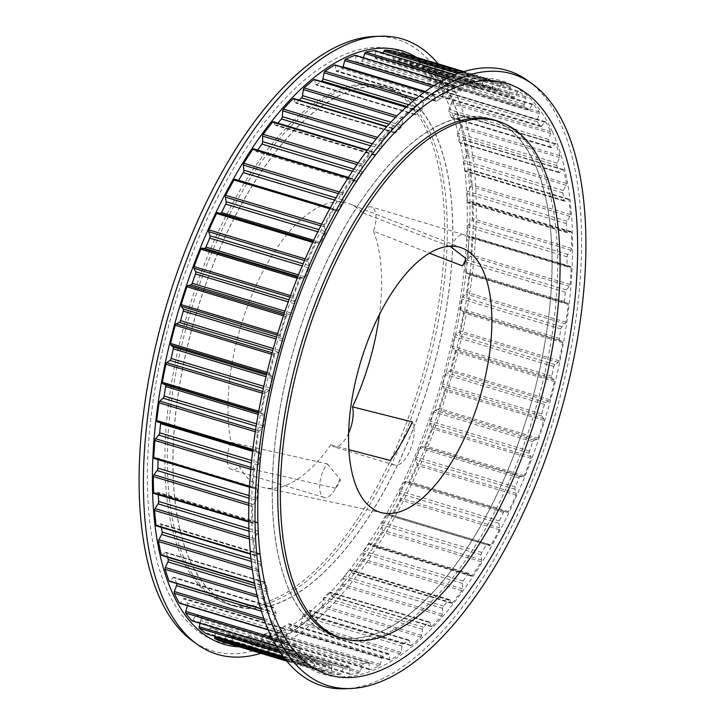 <?xml version="1.0" encoding="UTF-8"?>
<svg xmlns="http://www.w3.org/2000/svg" width="725" height="725" viewBox="0 0 725 725"><rect width="100%" height="100%" fill="white"/><g stroke="black" fill="none" stroke-linecap="round" stroke-linejoin="round"><path stroke-width="0.54" stroke-dasharray="3.62 2.72" d="M190.557 561.984A270.208 121.555 106.7 0 0 235.027 606.317A270.208 121.555 106.7 0 0 407.785 442.214A270.208 121.555 106.7 0 0 435.154 133.146A270.208 121.555 106.7 0 0 390.684 88.812A270.208 121.555 106.7 0 0 217.926 252.925A270.208 121.555 106.7 0 0 190.557 561.984M429.617 131.488A270.208 121.555 -73.3 0 1 402.248 440.546A270.208 121.555 -73.3 0 1 229.481 604.65A270.208 121.555 -73.3 0 1 185.011 560.316A270.208 121.555 -73.3 0 1 212.38 251.258A270.208 121.555 -73.3 0 1 385.147 87.145A270.208 121.555 -73.3 0 1 429.617 131.488M374.254 36.486A319.39 143.677 -73.3 0 1 449.11 91.622A319.39 143.677 -73.3 0 1 407.024 478.817A319.39 143.677 -73.3 0 1 192.451 640.9M447.08 100.857A308.796 138.91 -73.3 0 1 385.238 516.191A308.796 138.91 -73.3 0 1 167.547 590.938A308.796 138.91 -73.3 0 1 229.39 175.604A308.796 138.91 -73.3 0 1 447.08 100.857M438.217 63.882A321.284 144.529 -73.3 0 1 455.264 91.713A321.284 144.529 -73.3 0 1 439.278 416.041A321.284 144.529 -73.3 0 1 260.909 653.334M416.612 57.384A309.765 139.345 -73.3 0 1 453.062 101.763A309.765 139.345 -73.3 0 1 428.203 440.075A309.765 139.345 -73.3 0 1 239.313 646.836M337.107 636.949A270.208 121.555 -73.3 0 1 334.316 636.188A270.208 121.555 -73.3 0 1 289.846 591.854A270.208 121.555 -73.3 0 1 317.215 282.786A270.208 121.555 -73.3 0 1 489.973 118.683A270.208 121.555 -73.3 0 1 492.728 119.589M494.278 120.169A270.208 121.555 -73.3 0 1 534.443 163.016A270.208 121.555 -73.3 0 1 508.986 467.507A270.208 121.555 -73.3 0 1 338.72 637.311M500.449 122.09A270.208 121.555 -73.3 0 1 539.989 164.684A270.208 121.555 -73.3 0 1 514.813 468.495A270.208 121.555 -73.3 0 1 344.928 639.115M527.909 80.747A321.284 144.529 -73.3 0 1 560.579 123.386A321.284 144.529 -73.3 0 1 537.153 468.196A321.284 144.529 -73.3 0 1 345.037 688.75M552.35 131.624A309.765 139.345 -73.3 0 1 490.308 548.263A309.765 139.345 -73.3 0 1 271.938 623.237A309.765 139.345 -73.3 0 1 333.98 206.607A309.765 139.345 -73.3 0 1 552.35 131.624M450.986 246.935A19.983 8.99 -73.3 0 1 463.801 234.692A19.983 8.99 -73.3 0 1 467.09 237.972A19.983 8.99 -73.3 0 1 468.404 245.567A19.983 8.99 -73.3 0 1 465.957 258.535M449.292 246.273L362.201 212.57A19.983 8.99 -73.3 0 1 371.436 206.915A19.983 8.99 -73.3 0 1 374.725 210.196A19.983 8.99 -73.3 0 1 373.457 231.148L429.463 253.206M327.256 463.864L340.097 479.107L340.243 481.445L334.053 490.961A19.983 8.99 -73.3 0 1 324.22 497.486A19.983 8.99 -73.3 0 1 320.939 494.214A19.983 8.99 -73.3 0 1 327.256 463.864L231.157 442.322A148.281 66.7 -73.3 0 1 260.284 276.633A148.281 66.7 -73.3 0 1 349.822 203.952A148.281 66.7 -73.3 0 1 362.201 212.57M182.555 559.401A270.017 121.465 106.7 0 0 226.998 603.707A270.017 121.465 106.7 0 0 399.638 439.712A270.017 121.465 106.7 0 0 426.989 130.872A270.017 121.465 106.7 0 0 382.546 86.565A270.017 121.465 106.7 0 0 209.906 250.56A270.017 121.465 106.7 0 0 182.555 559.401M435.072 133.3A270.017 121.465 -73.3 0 1 407.722 442.141A270.017 121.465 -73.3 0 1 235.081 606.136A270.017 121.465 -73.3 0 1 190.639 561.83A270.017 121.465 -73.3 0 1 217.989 252.989A270.017 121.465 -73.3 0 1 390.63 88.994A270.017 121.465 -73.3 0 1 435.072 133.3M340.097 479.107L335.621 488.278A19.983 8.99 -73.3 0 1 334.053 490.961M412.289 421.941A24.297 10.929 -73.3 0 1 412.57 422.512A24.297 10.929 -73.3 0 1 410.105 450.298A24.297 10.929 -73.3 0 1 394.572 465.06A24.297 10.929 -73.3 0 1 390.567 461.073A24.297 10.929 -73.3 0 1 390.313 460.475M348.607 433.188A24.297 10.929 -73.3 0 1 333.609 446.727A24.297 10.929 -73.3 0 1 330.881 444.815L348.852 449.654M534.361 163.17A270.017 121.465 -73.3 0 1 507.011 472.011A270.017 121.465 -73.3 0 1 334.37 636.006A270.017 121.465 -73.3 0 1 289.928 591.7A270.017 121.465 -73.3 0 1 317.278 282.859A270.017 121.465 -73.3 0 1 489.919 118.864A270.017 121.465 -73.3 0 1 534.361 163.17M402.873 53.251A307.79 138.457 -73.3 0 1 410.74 56.423A1.622 0.725 -73.3 0 1 410.957 56.668A1.622 0.725 -73.3 0 1 411.021 57.782L409.897 63.882A2.157 0.97 106.7 0 0 410.232 65.685L414.183 67.978A2.157 0.97 106.7 0 0 414.283 68.014A2.157 0.97 106.7 0 0 415.47 67.108L418.307 62.006A1.622 0.725 -73.3 0 1 419.195 61.326A1.622 0.725 -73.3 0 1 419.295 61.371A307.79 138.457 -73.3 0 1 426.345 66.845A1.622 0.725 -73.3 0 1 426.481 67.044A1.622 0.725 -73.3 0 1 426.49 68.358L424.977 74.494A2.157 0.97 106.7 0 0 425.149 76.488L428.638 79.977A2.157 0.97 106.7 0 0 428.837 80.094A2.157 0.97 106.7 0 0 429.889 79.406L432.925 74.793A1.622 0.725 -73.3 0 1 433.713 74.276A1.622 0.725 -73.3 0 1 433.885 74.394A307.79 138.457 -73.3 0 1 440.002 82.079A1.622 0.725 -73.3 0 1 440.066 82.188A1.622 0.725 -73.3 0 1 440.021 83.719L438.136 89.782A2.157 0.97 106.7 0 0 438.145 91.93L441.108 96.552A2.157 0.97 106.7 0 0 441.398 96.787A2.157 0.97 106.7 0 0 442.313 96.289L445.485 92.256A1.622 0.725 -73.3 0 1 446.174 91.876A1.622 0.725 -73.3 0 1 446.41 92.084A307.79 138.457 -73.3 0 1 451.485 101.853A1.622 0.725 -73.3 0 1 451.485 101.863A1.622 0.725 -73.3 0 1 451.376 103.584L449.156 109.475A2.157 0.97 106.7 0 0 448.993 111.741L451.376 117.423A2.157 0.97 106.7 0 0 451.748 117.812A2.157 0.97 106.7 0 0 452.518 117.477L455.78 114.079A1.622 0.725 -73.3 0 1 456.36 113.825A1.622 0.725 -73.3 0 1 456.623 114.088A1.622 0.725 -73.3 0 1 456.65 114.151A307.79 138.457 -73.3 0 1 460.593 125.833A1.622 0.725 -73.3 0 1 460.357 127.627L457.837 133.246A2.157 0.97 106.7 0 0 457.511 135.593L459.288 142.236A2.157 0.97 106.7 0 0 459.713 142.798A2.157 0.97 106.7 0 0 460.339 142.598L463.628 139.889A1.622 0.725 -73.3 0 1 464.1 139.744A1.622 0.725 -73.3 0 1 464.362 140.016A1.622 0.725 -73.3 0 1 464.426 140.206A307.79 138.457 -73.3 0 1 467.172 153.6A1.622 0.725 -73.3 0 1 466.818 155.44L464.045 160.678A2.157 0.97 106.7 0 0 463.556 163.071L464.68 170.556A2.157 0.97 106.7 0 0 465.151 171.327A2.157 0.97 106.7 0 0 465.631 171.236L468.894 169.26A1.622 0.725 -73.3 0 1 469.256 169.197A1.622 0.725 -73.3 0 1 469.519 169.46A1.622 0.725 -73.3 0 1 469.61 169.813A307.79 138.457 -73.3 0 1 471.114 184.694A1.622 0.725 -73.3 0 1 470.643 186.533L467.661 191.309A2.157 0.97 106.7 0 0 467.027 193.702L467.48 201.913A2.157 0.97 106.7 0 0 467.978 202.9A2.157 0.97 106.7 0 0 468.314 202.882L471.495 201.686A1.622 0.725 -73.3 0 1 471.739 201.668A1.622 0.725 -73.3 0 1 472.011 201.94A1.622 0.725 -73.3 0 1 472.111 202.456A307.79 138.457 -73.3 0 1 472.347 218.569A1.622 0.725 -73.3 0 1 471.767 220.382L468.631 224.623A2.157 0.97 106.7 0 0 467.852 226.97L467.643 235.761A2.157 0.97 106.7 0 0 468.132 236.984A2.157 0.97 106.7 0 0 468.332 237.002L471.377 236.604A1.622 0.725 -73.3 0 1 471.522 236.613A1.622 0.725 -73.3 0 1 471.785 236.885A1.622 0.725 -73.3 0 1 471.893 237.592A307.79 138.457 -73.3 0 1 470.851 254.656A1.622 0.725 -73.3 0 1 470.172 256.405L466.936 260.03A2.157 0.97 106.7 0 0 466.03 262.296L465.142 271.513A2.157 0.97 106.7 0 0 465.622 272.999A2.157 0.97 106.7 0 0 465.695 273.017L468.54 273.425A1.622 0.725 -73.3 0 1 468.595 273.434A1.622 0.725 -73.3 0 1 468.858 273.697A1.622 0.725 -73.3 0 1 468.948 274.603A307.79 138.457 -73.3 0 1 466.655 292.329A1.622 0.725 -73.3 0 1 465.885 293.997L462.595 296.942A2.157 0.97 106.7 0 0 461.58 299.081L460.049 308.578A2.157 0.97 106.7 0 0 460.438 310.309L463.048 311.505A1.622 0.725 -73.3 0 1 463.275 311.759A1.622 0.725 -73.3 0 1 463.329 312.856A307.79 138.457 -73.3 0 1 459.831 330.944A1.622 0.725 -73.3 0 1 458.979 332.494L455.708 334.714A2.157 0.97 106.7 0 0 454.593 336.699L452.427 346.305A2.157 0.97 106.7 0 0 452.654 348.236L454.992 350.211A1.622 0.725 -73.3 0 1 455.128 350.411A1.622 0.725 -73.3 0 1 455.146 351.716A307.79 138.457 -73.3 0 1 450.479 369.85A1.622 0.725 -73.3 0 1 449.582 371.254L446.364 372.704A2.157 0.97 106.7 0 0 445.177 374.508L442.422 384.051A2.157 0.97 106.7 0 0 442.486 386.153L444.488 388.872A1.622 0.725 -73.3 0 1 444.561 388.99A1.622 0.725 -73.3 0 1 444.525 390.494A307.79 138.457 -73.3 0 1 438.779 408.374A1.622 0.725 -73.3 0 1 437.837 409.607L434.737 410.268A2.157 0.97 106.7 0 0 433.505 411.854L430.197 421.171A2.157 0.97 106.7 0 0 430.088 423.409L431.747 426.817A1.622 0.725 -73.3 0 1 431.756 426.835A1.622 0.725 -73.3 0 1 431.647 428.548A307.79 138.457 -73.3 0 1 424.932 445.857A1.622 0.725 -73.3 0 1 423.953 446.908L421.035 446.763A2.157 0.97 106.7 0 0 419.757 448.095L415.969 457.04A2.157 0.97 106.7 0 0 415.697 459.36L416.966 463.411A1.622 0.725 -73.3 0 1 416.73 465.205A307.79 138.457 -73.3 0 1 409.154 481.654A1.622 0.725 -73.3 0 1 408.184 482.506L405.474 481.563A2.157 0.97 106.7 0 0 405.456 481.554A2.157 0.97 106.7 0 0 404.188 482.614L399.973 491.033A2.157 0.97 106.7 0 0 399.538 493.408L400.399 498.03A1.622 0.725 -73.3 0 1 400.046 499.86A307.79 138.457 -73.3 0 1 391.736 515.158A1.622 0.725 -73.3 0 1 390.857 515.828A1.622 0.725 -73.3 0 1 390.757 515.783L388.328 514.061A2.157 0.97 106.7 0 0 388.192 513.998A2.157 0.97 106.7 0 0 387.05 514.832L382.492 522.562A2.157 0.97 106.7 0 0 381.903 524.963L382.338 530.066A1.622 0.725 -73.3 0 1 381.867 531.905A307.79 138.457 -73.3 0 1 372.967 545.798A1.622 0.725 -73.3 0 1 372.188 546.306A1.622 0.725 -73.3 0 1 372.007 546.188L369.886 543.714A2.157 0.97 106.7 0 0 369.659 543.56A2.157 0.97 106.7 0 0 368.644 544.176L363.814 551.109A2.157 0.97 106.7 0 0 363.08 553.474L363.089 558.975A1.622 0.725 -73.3 0 1 362.509 560.797A307.79 138.457 -73.3 0 1 353.166 573.049A1.622 0.725 -73.3 0 1 352.495 573.412A1.622 0.725 -73.3 0 1 352.25 573.194L350.474 570.013A2.157 0.97 106.7 0 0 350.157 569.723A2.157 0.97 106.7 0 0 349.287 570.167L344.266 576.167A2.157 0.97 106.7 0 0 343.396 578.468L342.979 584.278A1.622 0.725 -73.3 0 1 342.3 586.036A307.79 138.457 -73.3 0 1 332.684 596.439A1.622 0.725 -73.3 0 1 332.113 596.675A1.622 0.725 -73.3 0 1 331.814 596.349L330.419 592.506A2.157 0.97 106.7 0 0 330.382 592.416A2.157 0.97 106.7 0 0 330.029 592.062A2.157 0.97 106.7 0 0 329.304 592.343L324.175 597.318A2.157 0.97 106.7 0 0 323.196 599.512L322.353 605.529A1.622 0.725 -73.3 0 1 321.592 607.197A307.79 138.457 -73.3 0 1 311.859 615.57A1.622 0.725 -73.3 0 1 311.397 615.706A1.622 0.725 -73.3 0 1 311.061 615.235L310.064 610.803A2.157 0.97 106.7 0 0 309.974 610.532A2.157 0.97 106.7 0 0 309.62 610.178A2.157 0.97 106.7 0 0 309.04 610.332L303.902 614.193A2.157 0.97 106.7 0 0 302.814 616.241L301.564 622.358A1.622 0.725 -73.3 0 1 300.73 623.917A307.79 138.457 -73.3 0 1 291.042 630.107A1.622 0.725 -73.3 0 1 290.689 630.179A1.622 0.725 -73.3 0 1 290.335 629.545L289.755 624.597A2.157 0.97 106.7 0 0 289.628 624.116A2.157 0.97 106.7 0 0 289.275 623.763A2.157 0.97 106.7 0 0 288.84 623.826L283.774 626.509A2.157 0.97 106.7 0 0 282.614 628.376L280.974 634.493A1.622 0.725 -73.3 0 1 280.067 635.907A307.79 138.457 -73.3 0 1 270.606 639.822A1.622 0.725 -73.3 0 1 270.362 639.831A1.622 0.725 -73.3 0 1 269.99 639.033L269.845 633.65A2.157 0.97 106.7 0 0 269.7 632.943A2.157 0.97 106.7 0 0 269.347 632.59A2.157 0.97 106.7 0 0 269.057 632.59L264.145 634.049A2.157 0.97 106.7 0 0 262.921 635.698L260.918 641.716A1.622 0.725 -73.3 0 1 259.976 642.966A307.79 138.457 -73.3 0 1 250.895 644.534A1.622 0.725 -73.3 0 1 250.75 644.516A1.622 0.725 -73.3 0 1 250.388 643.537L250.66 637.819A2.157 0.97 106.7 0 0 250.524 636.858A2.157 0.97 106.7 0 0 250.17 636.505A2.157 0.97 106.7 0 0 250.016 636.487L245.349 636.686A2.157 0.97 106.7 0 0 244.08 638.1L241.76 643.909A1.622 0.725 -73.3 0 1 240.791 644.969A307.79 138.457 -73.3 0 1 232.245 644.162A1.622 0.725 -73.3 0 1 232.199 644.153A1.622 0.725 -73.3 0 1 231.846 642.966L232.553 637.012A2.157 0.97 106.7 0 0 232.435 635.789A2.157 0.97 106.7 0 0 232.082 635.435A2.157 0.97 106.7 0 0 232.054 635.426L227.704 634.375A2.157 0.97 106.7 0 0 226.427 635.526L223.817 641.027A1.622 0.725 -73.3 0 1 222.847 641.888M331.842 666.873A2.157 0.97 106.7 0 0 331.724 665.659A2.157 0.97 106.7 0 0 331.37 665.305A2.157 0.97 106.7 0 0 331.343 665.296L326.993 664.245A2.157 0.97 106.7 0 0 325.715 665.387L323.105 670.888A1.622 0.725 -73.3 0 1 322.127 671.749A307.79 138.457 -73.3 0 1 314.26 668.577A1.622 0.725 -73.3 0 1 313.979 667.217L315.103 661.118A2.157 0.97 106.7 0 0 315.022 659.632A2.157 0.97 106.7 0 0 314.768 659.315L310.817 657.022A2.157 0.97 106.7 0 0 310.717 656.986A2.157 0.97 106.7 0 0 309.53 657.892L306.693 662.994A1.622 0.725 -73.3 0 1 305.805 663.674A1.622 0.725 -73.3 0 1 305.705 663.629A307.79 138.457 -73.3 0 1 298.655 658.155A1.622 0.725 -73.3 0 1 298.51 656.642L300.023 650.506A2.157 0.97 106.7 0 0 300.005 648.748A2.157 0.97 106.7 0 0 299.851 648.513L296.362 645.023A2.157 0.97 106.7 0 0 296.163 644.906A2.157 0.97 106.7 0 0 295.111 645.594L292.075 650.207A1.622 0.725 -73.3 0 1 291.287 650.724A1.622 0.725 -73.3 0 1 291.115 650.606A307.79 138.457 -73.3 0 1 284.998 642.921A1.622 0.725 -73.3 0 1 284.979 641.281L286.864 635.218A2.157 0.97 106.7 0 0 286.919 633.188A2.157 0.97 106.7 0 0 286.855 633.07L283.892 628.448A2.157 0.97 106.7 0 0 283.602 628.213A2.157 0.97 106.7 0 0 282.687 628.711L279.515 632.744A1.622 0.725 -73.3 0 1 278.826 633.124A1.622 0.725 -73.3 0 1 278.59 632.916A307.79 138.457 -73.3 0 1 273.515 623.147A1.622 0.725 -73.3 0 1 273.624 621.416L275.844 615.525A2.157 0.97 106.7 0 0 276.007 613.259L273.624 607.577A2.157 0.97 106.7 0 0 273.606 607.541A2.157 0.97 106.7 0 0 273.252 607.188A2.157 0.97 106.7 0 0 272.482 607.523L269.22 610.921A1.622 0.725 -73.3 0 1 268.64 611.175A1.622 0.725 -73.3 0 1 268.35 610.849A307.79 138.457 -73.3 0 1 264.407 599.167A1.622 0.725 -73.3 0 1 264.643 597.373L267.163 591.754A2.157 0.97 106.7 0 0 267.489 589.407L265.712 582.764A2.157 0.97 106.7 0 0 265.64 582.556A2.157 0.97 106.7 0 0 265.287 582.202A2.157 0.97 106.7 0 0 264.661 582.402L261.372 585.111A1.622 0.725 -73.3 0 1 260.9 585.256A1.622 0.725 -73.3 0 1 260.574 584.794A307.79 138.457 -73.3 0 1 257.828 571.4A1.622 0.725 -73.3 0 1 258.182 569.56L260.955 564.322A2.157 0.97 106.7 0 0 261.444 561.929L260.32 554.444A2.157 0.97 106.7 0 0 260.202 554.027A2.157 0.97 106.7 0 0 259.849 553.673A2.157 0.97 106.7 0 0 259.369 553.764L256.106 555.74A1.622 0.725 -73.3 0 1 255.744 555.803A1.622 0.725 -73.3 0 1 255.39 555.187A307.79 138.457 -73.3 0 1 253.886 540.306A1.622 0.725 -73.3 0 1 254.357 538.467L257.339 533.691A2.157 0.97 106.7 0 0 257.973 531.298L257.52 523.088A2.157 0.97 106.7 0 0 257.375 522.453A2.157 0.97 106.7 0 0 257.022 522.1A2.157 0.97 106.7 0 0 256.686 522.118L253.505 523.314A1.622 0.725 -73.3 0 1 253.261 523.332A1.622 0.725 -73.3 0 1 252.889 522.544A307.79 138.457 -73.3 0 1 252.653 506.431A1.622 0.725 -73.3 0 1 253.233 504.618L256.369 500.377A2.157 0.97 106.7 0 0 257.148 498.03L257.357 489.239A2.157 0.97 106.7 0 0 257.221 488.369A2.157 0.97 106.7 0 0 256.868 488.016A2.157 0.97 106.7 0 0 256.668 487.998L253.623 488.396A1.622 0.725 -73.3 0 1 253.478 488.387A1.622 0.725 -73.3 0 1 253.107 487.408A307.79 138.457 -73.3 0 1 254.149 470.344A1.622 0.725 -73.3 0 1 254.828 468.595L258.064 464.97A2.157 0.97 106.7 0 0 258.97 462.704L259.858 453.487A2.157 0.97 106.7 0 0 259.731 452.355A2.157 0.97 106.7 0 0 259.378 452.001A2.157 0.97 106.7 0 0 259.305 451.983L256.46 451.575A1.622 0.725 -73.3 0 1 256.405 451.566A1.622 0.725 -73.3 0 1 256.052 450.397A307.79 138.457 -73.3 0 1 258.345 432.671A1.622 0.725 -73.3 0 1 259.115 431.003L262.405 428.058A2.157 0.97 106.7 0 0 263.42 425.919L264.951 416.422A2.157 0.97 106.7 0 0 264.861 415.026A2.157 0.97 106.7 0 0 264.562 414.691L261.952 413.495A1.622 0.725 -73.3 0 1 261.671 412.144A307.79 138.457 -73.3 0 1 265.169 394.056A1.622 0.725 -73.3 0 1 266.021 392.506L269.292 390.286A2.157 0.97 106.7 0 0 270.407 388.301L272.573 378.695A2.157 0.97 106.7 0 0 272.537 377.027A2.157 0.97 106.7 0 0 272.346 376.764L270.008 374.789A1.622 0.725 -73.3 0 1 269.854 373.284A307.79 138.457 -73.3 0 1 274.521 355.15A1.622 0.725 -73.3 0 1 275.418 353.746L278.636 352.296A2.157 0.97 106.7 0 0 279.823 350.492L282.578 340.949A2.157 0.97 106.7 0 0 282.605 339.01A2.157 0.97 106.7 0 0 282.514 338.847L280.512 336.128A1.622 0.725 -73.3 0 1 280.475 334.506A307.79 138.457 -73.3 0 1 286.221 316.626A1.622 0.725 -73.3 0 1 287.163 315.393L290.263 314.732A2.157 0.97 106.7 0 0 291.495 313.146L294.803 303.829A2.157 0.97 106.7 0 0 294.921 301.618A2.157 0.97 106.7 0 0 294.912 301.591L293.253 298.183A1.622 0.725 -73.3 0 1 293.353 296.452A307.79 138.457 -73.3 0 1 300.068 279.143A1.622 0.725 -73.3 0 1 301.047 278.092L303.965 278.237A2.157 0.97 106.7 0 0 305.243 276.905L309.031 267.96A2.157 0.97 106.7 0 0 309.303 265.64L308.034 261.589A1.622 0.725 -73.3 0 1 308.27 259.795A307.79 138.457 -73.3 0 1 315.846 243.346A1.622 0.725 -73.3 0 1 316.816 242.494L319.526 243.437A2.157 0.97 106.7 0 0 319.544 243.446A2.157 0.97 106.7 0 0 320.812 242.386L325.027 233.967A2.157 0.97 106.7 0 0 325.462 231.592L324.601 226.97A1.622 0.725 -73.3 0 1 324.954 225.14A307.79 138.457 -73.3 0 1 333.264 209.842A1.622 0.725 -73.3 0 1 334.143 209.172A1.622 0.725 -73.3 0 1 334.243 209.217L336.672 210.939A2.157 0.97 106.7 0 0 336.808 211.002A2.157 0.97 106.7 0 0 337.95 210.168L342.508 202.438A2.157 0.97 106.7 0 0 343.097 200.037L342.662 194.934A1.622 0.725 -73.3 0 1 343.133 193.095A307.79 138.457 -73.3 0 1 352.033 179.202A1.622 0.725 -73.3 0 1 352.812 178.694A1.622 0.725 -73.3 0 1 352.993 178.812L355.114 181.286A2.157 0.97 106.7 0 0 355.341 181.44A2.157 0.97 106.7 0 0 356.356 180.824L361.186 173.891A2.157 0.97 106.7 0 0 361.92 171.526L361.911 166.025A1.622 0.725 -73.3 0 1 362.491 164.203A307.79 138.457 -73.3 0 1 371.834 151.951A1.622 0.725 -73.3 0 1 372.505 151.588A1.622 0.725 -73.3 0 1 372.75 151.806L374.526 154.987A2.157 0.97 106.7 0 0 374.843 155.277A2.157 0.97 106.7 0 0 375.713 154.833L380.734 148.833A2.157 0.97 106.7 0 0 381.604 146.532L382.021 140.722A1.622 0.725 -73.3 0 1 382.7 138.964A307.79 138.457 -73.3 0 1 392.316 128.561A1.622 0.725 -73.3 0 1 392.887 128.325A1.622 0.725 -73.3 0 1 393.158 128.588A1.622 0.725 -73.3 0 1 393.186 128.651L394.581 132.494A2.157 0.97 106.7 0 0 394.971 132.938A2.157 0.97 106.7 0 0 395.696 132.657L400.825 127.682A2.157 0.97 106.7 0 0 401.804 125.488L402.647 119.471A1.622 0.725 -73.3 0 1 403.408 117.803A307.79 138.457 -73.3 0 1 413.141 109.43A1.622 0.725 -73.3 0 1 413.603 109.294A1.622 0.725 -73.3 0 1 413.875 109.557A1.622 0.725 -73.3 0 1 413.939 109.765L414.936 114.197A2.157 0.97 106.7 0 0 415.38 114.822A2.157 0.97 106.7 0 0 415.96 114.668L421.098 110.807A2.157 0.97 106.7 0 0 422.186 108.759L423.436 102.642A1.622 0.725 -73.3 0 1 424.27 101.083A307.79 138.457 -73.3 0 1 433.958 94.893A1.622 0.725 -73.3 0 1 434.311 94.821A1.622 0.725 -73.3 0 1 434.574 95.093A1.622 0.725 -73.3 0 1 434.665 95.455L435.245 100.403A2.157 0.97 106.7 0 0 435.725 101.237A2.157 0.97 106.7 0 0 436.16 101.174L441.226 98.491A2.157 0.97 106.7 0 0 442.386 96.624L444.026 90.507A1.622 0.725 -73.3 0 1 444.933 89.093A307.79 138.457 -73.3 0 1 454.394 85.178A1.622 0.725 -73.3 0 1 454.638 85.169A1.622 0.725 -73.3 0 1 454.901 85.432A1.622 0.725 -73.3 0 1 455.01 85.967L455.155 91.35A2.157 0.97 106.7 0 0 455.653 92.41A2.157 0.97 106.7 0 0 455.943 92.41L460.855 90.951A2.157 0.97 106.7 0 0 462.079 89.302L464.082 83.284A1.622 0.725 -73.3 0 1 465.024 82.034A307.79 138.457 -73.3 0 1 474.105 80.466A1.622 0.725 -73.3 0 1 474.25 80.484A1.622 0.725 -73.3 0 1 474.513 80.747A1.622 0.725 -73.3 0 1 474.612 81.463L474.34 87.181A2.157 0.97 106.7 0 0 474.83 88.495A2.157 0.97 106.7 0 0 474.984 88.513L479.651 88.314A2.157 0.97 106.7 0 0 480.92 86.9L483.24 81.091A1.622 0.725 -73.3 0 1 484.209 80.031A307.79 138.457 -73.3 0 1 492.755 80.838A1.622 0.725 -73.3 0 1 492.801 80.847A1.622 0.725 -73.3 0 1 493.073 81.118A1.622 0.725 -73.3 0 1 493.154 82.034L492.447 87.988A2.157 0.97 106.7 0 0 492.918 89.565A2.157 0.97 106.7 0 0 492.946 89.574L497.296 90.625A2.157 0.97 106.7 0 0 498.573 89.474L501.183 83.973A1.622 0.725 -73.3 0 1 502.162 83.112A307.79 138.457 -73.3 0 1 510.037 86.284A1.622 0.725 -73.3 0 1 510.255 86.529A1.622 0.725 -73.3 0 1 510.309 87.653L509.186 93.752A2.157 0.97 106.7 0 0 509.521 95.546L513.481 97.839A2.157 0.97 106.7 0 0 513.572 97.884A2.157 0.97 106.7 0 0 514.759 96.978L517.605 91.876A1.622 0.725 -73.3 0 1 518.493 91.196A1.622 0.725 -73.3 0 1 518.583 91.241A307.79 138.457 -73.3 0 1 525.634 96.715A1.622 0.725 -73.3 0 1 525.77 96.905A1.622 0.725 -73.3 0 1 525.779 98.228L524.266 104.364A2.157 0.97 106.7 0 0 524.438 106.348L527.927 109.838A2.157 0.97 106.7 0 0 528.126 109.964A2.157 0.97 106.7 0 0 529.178 109.276L532.213 104.663A1.622 0.725 -73.3 0 1 533.011 104.146A1.622 0.725 -73.3 0 1 533.174 104.255A307.79 138.457 -73.3 0 1 539.291 111.949A1.622 0.725 -73.3 0 1 539.355 112.058A1.622 0.725 -73.3 0 1 539.309 113.58L537.433 119.643A2.157 0.97 106.7 0 0 537.433 121.791L540.397 126.413A2.157 0.97 106.7 0 0 540.687 126.657A2.157 0.97 106.7 0 0 541.602 126.159L544.783 122.117A1.622 0.725 -73.3 0 1 545.463 121.746A1.622 0.725 -73.3 0 1 545.698 121.954A307.79 138.457 -73.3 0 1 550.773 131.714A1.622 0.725 -73.3 0 1 550.773 131.723A1.622 0.725 -73.3 0 1 550.665 133.454L548.444 139.336A2.157 0.97 106.7 0 0 548.281 141.611L550.674 147.293A2.157 0.97 106.7 0 0 551.036 147.673A2.157 0.97 106.7 0 0 551.807 147.347L555.069 143.94A1.622 0.725 -73.3 0 1 555.649 143.695A1.622 0.725 -73.3 0 1 555.921 143.958A1.622 0.725 -73.3 0 1 555.939 144.012A307.79 138.457 -73.3 0 1 559.881 155.694A1.622 0.725 -73.3 0 1 559.646 157.497L557.135 163.107A2.157 0.97 106.7 0 0 556.8 165.454L558.576 172.097A2.157 0.97 106.7 0 0 559.002 172.659A2.157 0.97 106.7 0 0 559.627 172.468L562.917 169.759A1.622 0.725 -73.3 0 1 563.388 169.614A1.622 0.725 -73.3 0 1 563.651 169.877A1.622 0.725 -73.3 0 1 563.715 170.076A307.79 138.457 -73.3 0 1 566.47 183.47A1.622 0.725 -73.3 0 1 566.107 185.301L563.334 190.548A2.157 0.97 106.7 0 0 562.845 192.932L563.978 200.426A2.157 0.97 106.7 0 0 564.44 201.188A2.157 0.97 106.7 0 0 564.92 201.097L568.183 199.13A1.622 0.725 -73.3 0 1 568.545 199.058A1.622 0.725 -73.3 0 1 568.808 199.33A1.622 0.725 -73.3 0 1 568.898 199.674A307.79 138.457 -73.3 0 1 570.403 214.555A1.622 0.725 -73.3 0 1 569.932 216.394L566.95 221.179A2.157 0.97 106.7 0 0 566.316 223.563L566.778 231.782A2.157 0.97 106.7 0 0 567.267 232.761A2.157 0.97 106.7 0 0 567.603 232.743L570.783 231.556A1.622 0.725 -73.3 0 1 571.037 231.538A1.622 0.725 -73.3 0 1 571.3 231.801A1.622 0.725 -73.3 0 1 571.409 232.326A307.79 138.457 -73.3 0 1 571.644 248.439A1.622 0.725 -73.3 0 1 571.055 250.243L567.92 254.484A2.157 0.97 106.7 0 0 567.14 256.831L566.932 265.622A2.157 0.97 106.7 0 0 567.43 266.854A2.157 0.97 106.7 0 0 567.621 266.863L570.666 266.474A1.622 0.725 -73.3 0 1 570.811 266.483A1.622 0.725 -73.3 0 1 571.082 266.746A1.622 0.725 -73.3 0 1 571.182 267.452A307.79 138.457 -73.3 0 1 570.149 284.517A1.622 0.725 -73.3 0 1 569.46 286.275L566.225 289.891A2.157 0.97 106.7 0 0 565.319 292.166L564.44 301.382A2.157 0.97 106.7 0 0 564.92 302.869A2.157 0.97 106.7 0 0 564.983 302.878L567.838 303.286A1.622 0.725 -73.3 0 1 567.883 303.295A1.622 0.725 -73.3 0 1 568.146 303.567A1.622 0.725 -73.3 0 1 568.237 304.464A307.79 138.457 -73.3 0 1 565.944 322.19A1.622 0.725 -73.3 0 1 565.174 323.858L561.893 326.803A2.157 0.97 106.7 0 0 560.878 328.951L559.338 338.439A2.157 0.97 106.7 0 0 559.727 340.17L562.346 341.375A1.622 0.725 -73.3 0 1 562.564 341.62A1.622 0.725 -73.3 0 1 562.627 342.726A307.79 138.457 -73.3 0 1 559.12 360.814A1.622 0.725 -73.3 0 1 558.277 362.364L554.997 364.575A2.157 0.97 106.7 0 0 553.882 366.569L551.716 376.166A2.157 0.97 106.7 0 0 551.942 378.097L554.281 380.072A1.622 0.725 -73.3 0 1 554.417 380.272A1.622 0.725 -73.3 0 1 554.435 381.577A307.79 138.457 -73.3 0 1 549.777 399.72A1.622 0.725 -73.3 0 1 548.87 401.124L545.653 402.574A2.157 0.97 106.7 0 0 544.466 404.369L541.711 413.912A2.157 0.97 106.7 0 0 541.774 416.014L543.786 418.733A1.622 0.725 -73.3 0 1 543.85 418.851A1.622 0.725 -73.3 0 1 543.813 420.364A307.79 138.457 -73.3 0 1 538.077 438.235A1.622 0.725 -73.3 0 1 537.125 439.477L534.035 440.138A2.157 0.97 106.7 0 0 532.793 441.715L529.495 451.041A2.157 0.97 106.7 0 0 529.386 453.27L531.035 456.687A1.622 0.725 -73.3 0 1 531.044 456.696A1.622 0.725 -73.3 0 1 530.936 458.408A307.79 138.457 -73.3 0 1 524.22 475.718A1.622 0.725 -73.3 0 1 523.242 476.769L520.323 476.633A2.157 0.97 106.7 0 0 519.046 477.956L515.257 486.901A2.157 0.97 106.7 0 0 514.986 489.23L516.254 493.281A1.622 0.725 -73.3 0 1 516.028 495.075A307.79 138.457 -73.3 0 1 508.452 511.524A1.622 0.725 -73.3 0 1 507.473 512.367L504.763 511.424A2.157 0.97 106.7 0 0 504.745 511.415A2.157 0.97 106.7 0 0 503.476 512.484L499.271 520.894A2.157 0.97 106.7 0 0 498.827 523.278L499.688 527.891A1.622 0.725 -73.3 0 1 499.335 529.721A307.79 138.457 -73.3 0 1 491.024 545.028A1.622 0.725 -73.3 0 1 490.145 545.698A1.622 0.725 -73.3 0 1 490.046 545.644L487.617 543.922A2.157 0.97 106.7 0 0 487.481 543.859A2.157 0.97 106.7 0 0 486.339 544.692L481.781 552.432A2.157 0.97 106.7 0 0 481.192 554.824L481.627 559.927A1.622 0.725 -73.3 0 1 481.164 561.766A307.79 138.457 -73.3 0 1 472.256 575.668A1.622 0.725 -73.3 0 1 471.477 576.176A1.622 0.725 -73.3 0 1 471.304 576.058L469.175 573.584A2.157 0.97 106.7 0 0 468.948 573.421A2.157 0.97 106.7 0 0 467.942 574.046L463.103 580.97A2.157 0.97 106.7 0 0 462.369 583.344L462.378 588.845A1.622 0.725 -73.3 0 1 461.798 590.658A307.79 138.457 -73.3 0 1 452.463 602.91A1.622 0.725 -73.3 0 1 451.784 603.282A1.622 0.725 -73.3 0 1 451.539 603.064L449.763 599.874A2.157 0.97 106.7 0 0 449.446 599.593A2.157 0.97 106.7 0 0 448.576 600.028L443.555 606.037A2.157 0.97 106.7 0 0 442.694 608.329L442.268 614.147A1.622 0.725 -73.3 0 1 441.588 615.897A307.79 138.457 -73.3 0 1 431.973 626.3A1.622 0.725 -73.3 0 1 431.402 626.545A1.622 0.725 -73.3 0 1 431.112 626.21L429.708 622.367A2.157 0.97 106.7 0 0 429.671 622.277A2.157 0.97 106.7 0 0 429.318 621.923A2.157 0.97 106.7 0 0 428.593 622.213L423.472 627.179A2.157 0.97 106.7 0 0 422.485 629.373L421.642 635.39A1.622 0.725 -73.3 0 1 420.881 637.058A307.79 138.457 -73.3 0 1 411.147 645.431A1.622 0.725 -73.3 0 1 410.685 645.576A1.622 0.725 -73.3 0 1 410.35 645.105L409.353 640.664A2.157 0.97 106.7 0 0 409.263 640.393A2.157 0.97 106.7 0 0 408.909 640.039A2.157 0.97 106.7 0 0 408.329 640.202L403.191 644.054A2.157 0.97 106.7 0 0 402.112 646.102L400.853 652.228A1.622 0.725 -73.3 0 1 400.019 653.778A307.79 138.457 -73.3 0 1 390.34 659.977A1.622 0.725 -73.3 0 1 389.987 660.04A1.622 0.725 -73.3 0 1 389.624 659.415L389.044 654.467A2.157 0.97 106.7 0 0 388.917 653.986A2.157 0.97 106.7 0 0 388.564 653.624A2.157 0.97 106.7 0 0 388.138 653.696L383.063 656.37A2.157 0.97 106.7 0 0 381.903 658.237L380.263 664.354A1.622 0.725 -73.3 0 1 379.365 665.777A307.79 138.457 -73.3 0 1 369.895 669.683A1.622 0.725 -73.3 0 1 369.65 669.701A1.622 0.725 -73.3 0 1 369.279 668.903L369.134 663.52A2.157 0.97 106.7 0 0 368.989 662.804A2.157 0.97 106.7 0 0 368.635 662.451A2.157 0.97 106.7 0 0 368.345 662.46L363.433 663.91A2.157 0.97 106.7 0 0 362.21 665.568L360.216 671.586A1.622 0.725 -73.3 0 1 359.265 672.827A307.79 138.457 -73.3 0 1 350.184 674.395A1.622 0.725 -73.3 0 1 350.048 674.386A1.622 0.725 -73.3 0 1 349.677 673.398L349.958 667.68A2.157 0.97 106.7 0 0 349.812 666.719A2.157 0.97 106.7 0 0 349.459 666.366A2.157 0.97 106.7 0 0 349.305 666.347L344.638 666.547A2.157 0.97 106.7 0 0 343.378 667.961L341.049 673.77A1.622 0.725 -73.3 0 1 340.079 674.83A307.79 138.457 -73.3 0 1 331.533 674.023A1.622 0.725 -73.3 0 1 331.488 674.014A1.622 0.725 -73.3 0 1 331.135 672.836L331.842 666.873L232.553 637.012M214.881 636.323L215.814 631.248A2.157 0.97 106.7 0 0 215.733 629.762A2.157 0.97 106.7 0 0 215.479 629.454L211.519 627.161A2.157 0.97 106.7 0 0 211.428 627.116A2.157 0.97 106.7 0 0 210.241 628.022L207.395 633.124A1.622 0.725 -73.3 0 1 206.616 633.822M200.082 623.292L200.734 620.636A2.157 0.97 106.7 0 0 200.716 618.878A2.157 0.97 106.7 0 0 200.562 618.652L197.073 615.162A2.157 0.97 106.7 0 0 196.874 615.036A2.157 0.97 106.7 0 0 195.823 615.724L192.787 620.337A1.622 0.725 -73.3 0 1 192.198 620.854M187.476 605.647L187.567 605.357A2.157 0.97 106.7 0 0 187.63 603.327A2.157 0.97 106.7 0 0 187.567 603.209L184.603 598.587A2.157 0.97 106.7 0 0 184.313 598.342A2.157 0.97 106.7 0 0 183.398 598.841L180.217 602.883A1.622 0.725 -73.3 0 1 179.537 603.254M176.773 583.543A2.157 0.97 106.7 0 0 176.719 583.389L174.326 577.707A2.157 0.97 106.7 0 0 174.317 577.68A2.157 0.97 106.7 0 0 173.964 577.327A2.157 0.97 106.7 0 0 173.193 577.653L169.931 581.06A1.622 0.725 -73.3 0 1 169.351 581.305M167.566 557.181L166.424 552.903A2.157 0.97 106.7 0 0 166.351 552.695A2.157 0.97 106.7 0 0 165.998 552.341A2.157 0.97 106.7 0 0 165.373 552.532L162.083 555.241A1.622 0.725 -73.3 0 1 161.612 555.386M161.458 527.447L161.023 524.574A2.157 0.97 106.7 0 0 160.914 524.166A2.157 0.97 106.7 0 0 160.56 523.812A2.157 0.97 106.7 0 0 160.08 523.903L156.817 525.87L256.106 555.74M158.313 494.767L158.222 493.218A2.157 0.97 106.7 0 0 158.086 492.592A2.157 0.97 106.7 0 0 157.733 492.239A2.157 0.97 106.7 0 0 157.398 492.257L154.217 493.444L253.505 523.314M158.059 459.686L158.068 459.378A2.157 0.97 106.7 0 0 157.932 458.499A2.157 0.97 106.7 0 0 157.57 458.146A2.157 0.97 106.7 0 0 157.379 458.137L154.334 458.526L253.623 488.396M160.515 422.729A2.157 0.97 106.7 0 0 160.442 422.485A2.157 0.97 106.7 0 0 160.08 422.131A2.157 0.97 106.7 0 0 160.017 422.122L157.162 421.714M293.598 98.455A1.622 0.725 -73.3 0 1 293.861 98.727A1.622 0.725 -73.3 0 1 293.888 98.79L295.292 102.633A2.157 0.97 106.7 0 0 295.682 103.077A2.157 0.97 106.7 0 0 296.407 102.787L299.153 100.132M314.315 79.424A1.622 0.725 -73.3 0 1 314.587 79.696A1.622 0.725 -73.3 0 1 314.65 79.895L315.647 84.336A2.157 0.97 106.7 0 0 316.091 84.961A2.157 0.97 106.7 0 0 316.671 84.798L321.112 81.472M335.013 64.96A1.622 0.725 -73.3 0 1 335.285 65.223A1.622 0.725 -73.3 0 1 335.376 65.585L335.956 70.533A2.157 0.97 106.7 0 0 336.436 71.376A2.157 0.97 106.7 0 0 336.862 71.304L341.937 68.63A2.157 0.97 106.7 0 0 342.907 67.334M355.54 55.444A1.622 0.725 -73.3 0 1 355.612 55.562A1.622 0.725 -73.3 0 1 355.721 56.097L355.866 61.48A2.157 0.97 106.7 0 0 356.365 62.549A2.157 0.97 106.7 0 0 356.655 62.54L361.567 61.09A2.157 0.97 106.7 0 0 362.79 59.432L363.361 57.71M375.079 50.687A1.622 0.725 -73.3 0 1 375.224 50.877A1.622 0.725 -73.3 0 1 375.323 51.602L375.042 57.32A2.157 0.97 106.7 0 0 375.541 58.634A2.157 0.97 106.7 0 0 375.695 58.652L380.362 58.453A2.157 0.97 106.7 0 0 381.622 57.039L383.199 53.097M393.548 51.004A1.622 0.725 -73.3 0 1 393.775 51.248A1.622 0.725 -73.3 0 1 393.865 52.164L393.158 58.127A2.157 0.97 106.7 0 0 393.63 59.695A2.157 0.97 106.7 0 0 393.657 59.704L398.007 60.755A2.157 0.97 106.7 0 0 399.285 59.613L401.895 54.112A1.622 0.725 -73.3 0 1 402.203 53.596M408.184 482.506A1.622 0.725 -73.3 0 1 408.166 482.497L507.464 512.367A1.622 0.725 -73.3 0 1 507.464 512.367L408.184 482.506M502.162 83.112A1.622 0.725 -73.3 0 1 502.171 83.121L464.091 71.666L502.162 83.112M273.216 121.718A1.622 0.725 -73.3 0 1 273.461 121.936L275.237 125.126A2.157 0.97 106.7 0 0 275.554 125.407A2.157 0.97 106.7 0 0 276.424 124.972L277.947 123.141M352.993 178.812L253.696 148.942L255.825 151.416A2.157 0.97 106.7 0 0 256.052 151.579A2.157 0.97 106.7 0 0 257.058 150.954L257.674 150.075M234.954 179.356L237.383 181.078A2.157 0.97 106.7 0 0 237.519 181.141A2.157 0.97 106.7 0 0 238.588 180.425M217.536 212.633L220.237 213.576A2.157 0.97 106.7 0 0 220.255 213.585A2.157 0.97 106.7 0 0 220.599 213.558M316.816 242.494A1.622 0.725 -73.3 0 1 316.834 242.503L313.191 241.407L316.816 242.494M322.127 671.749L286.783 661.118L322.127 671.749M335.621 488.278L239.35 466.248A19.983 8.99 -73.3 0 1 231.864 469.709A19.983 8.99 -73.3 0 1 231.157 442.322M330.881 444.815A148.281 66.7 -73.3 0 1 264.462 487.744A148.281 66.7 -73.3 0 1 239.35 466.248M373.457 231.148A148.281 66.7 -73.3 0 1 379.411 314.577M315.103 661.118L215.814 631.248M300.023 650.506L200.734 620.636M286.864 635.218L187.567 605.357M273.624 607.577L174.326 577.707M265.712 582.764L166.424 552.903M260.32 554.444L161.023 524.574M257.52 523.088L158.222 493.218M257.357 489.239L158.068 459.378M259.858 453.487L252.59 451.303M264.951 416.422L258.118 414.365M272.573 378.695L265.975 376.719M282.578 340.949L276.071 338.992M294.803 303.829L288.224 301.854M392.316 128.561L386.688 126.866M413.141 109.43L406.063 107.3M433.958 94.893L424.669 92.093M454.394 85.178L441.579 81.327M474.105 80.466L455.246 74.793M492.755 80.838L463.184 71.947L492.801 80.847M510.037 86.284L410.74 56.423M525.634 96.715L426.345 66.845M539.291 111.949L440.002 82.079M550.773 131.714L451.485 101.853M555.069 143.94L455.78 114.079M562.917 169.759L463.628 139.889M568.183 199.13L468.894 169.26M570.783 231.556L471.495 201.686M570.666 266.474L471.377 236.604M567.838 303.286L468.54 273.425M562.346 341.375L463.048 311.505M554.281 380.072L454.992 350.211M543.786 418.733L444.488 388.872M531.035 456.687L431.747 426.817M429.708 622.367L330.419 592.506M409.353 640.664L310.064 610.803M389.044 654.467L289.755 624.597M369.134 663.52L269.845 633.65M349.958 667.68L250.66 637.819M340.079 674.83L240.791 644.969M341.049 673.77L241.76 643.909M343.378 667.961L244.08 638.1M344.638 666.547L245.349 636.686M349.305 666.347L250.016 636.487M349.677 673.398L250.388 643.537M350.184 674.395L250.895 644.534M359.265 672.827L259.976 642.966M360.216 671.586L260.918 641.716M362.21 665.568L262.921 635.698M363.433 663.91L264.145 634.049M368.345 662.46L269.057 632.59M369.279 668.903L269.99 639.033M369.895 669.683L270.606 639.822M379.365 665.777L280.067 635.907M380.263 664.354L280.974 634.493M381.903 658.237L282.614 628.376M383.063 656.37L283.774 626.509M388.138 653.696L288.84 623.826M389.624 659.415L290.335 629.545M390.34 659.977L291.042 630.107M400.019 653.778L300.73 623.917M400.853 652.228L301.564 622.358M402.112 646.102L302.814 616.241M403.191 644.054L303.902 614.193M408.329 640.202L309.04 610.332M410.35 645.105L311.061 615.235M411.147 645.431L311.859 615.57M420.881 637.058L321.592 607.197M421.642 635.39L322.353 605.529M422.485 629.373L323.196 599.512M423.472 627.179L324.175 597.318M428.593 622.213L329.304 592.343M431.112 626.21L331.814 596.349M431.973 626.3L332.684 596.439M441.588 615.897L342.3 586.036M442.268 614.147L342.979 584.278M442.694 608.329L343.396 578.468M443.555 606.037L344.266 576.167M448.576 600.028L349.287 570.167M449.763 599.874L350.474 570.013M451.539 603.064L352.25 573.194M452.463 602.91L353.166 573.049M461.798 590.658L362.509 560.797M462.378 588.845L363.089 558.975M462.369 583.344L363.08 553.474M463.103 580.97L363.814 551.109M467.942 574.046L368.644 544.176M469.175 573.584L369.886 543.714M471.304 576.058L372.007 546.188M472.256 575.668L372.967 545.798M481.164 561.766L381.867 531.905M481.627 559.927L382.338 530.066M481.192 554.824L381.903 524.963M481.781 552.432L382.492 522.562M486.339 544.692L387.05 514.832M487.617 543.922L388.328 514.061M490.046 545.644L390.757 515.783M491.024 545.028L391.736 515.158M499.335 529.721L400.046 499.86M499.688 527.891L400.399 498.03M498.827 523.278L399.538 493.408M499.271 520.894L399.973 491.033M503.476 512.484L404.188 482.614M504.763 511.424L405.474 481.563M508.452 511.524L409.154 481.654M516.028 495.075L416.73 465.205M516.254 493.281L416.966 463.411M514.986 489.23L415.697 459.36M515.257 486.901L415.969 457.04M519.046 477.956L419.757 448.095M520.323 476.633L421.035 446.763M523.242 476.769L423.953 446.908M524.22 475.718L424.932 445.857M530.936 458.408L431.647 428.548M529.386 453.27L430.088 423.409M529.495 451.041L430.197 421.171M532.793 441.715L433.505 411.854M534.035 440.138L434.737 410.268M537.125 439.477L437.837 409.607M538.077 438.235L438.779 408.374M543.813 420.364L444.525 390.494M541.774 416.014L442.486 386.153M541.711 413.912L442.422 384.051M544.466 404.369L445.177 374.508M545.653 402.574L446.364 372.704M548.87 401.124L449.582 371.254M549.777 399.72L450.479 369.85M554.435 381.577L455.146 351.716M551.942 378.097L452.654 348.236M551.716 376.166L452.427 346.305M553.882 366.569L454.593 336.699M554.997 364.575L455.708 334.714M558.277 362.364L458.979 332.494M559.12 360.814L459.831 330.944M562.627 342.726L463.329 312.856M559.727 340.17L460.438 310.309M559.338 338.439L460.049 308.578M560.878 328.951L461.58 299.081M561.893 326.803L462.595 296.942M565.174 323.858L465.885 293.997M565.944 322.19L466.655 292.329M568.237 304.464L468.948 274.603M564.983 302.878L465.695 273.017M564.44 301.382L465.142 271.513M565.319 292.166L466.03 262.296M566.225 289.891L466.936 260.03M569.46 286.275L470.172 256.405M570.149 284.517L470.851 254.656M571.182 267.452L471.893 237.592M567.621 266.863L468.332 237.002M566.932 265.622L467.643 235.761M567.14 256.831L467.852 226.97M567.92 254.484L468.631 224.623M571.055 250.243L471.767 220.382M571.644 248.439L472.347 218.569M571.409 232.326L472.111 202.456M567.603 232.743L468.314 202.882M566.778 231.782L467.48 201.913M566.316 223.563L467.027 193.702M566.95 221.179L467.661 191.309M569.932 216.394L470.643 186.533M570.403 214.555L471.114 184.694M568.898 199.674L469.61 169.813M564.92 201.097L465.631 171.236M563.978 200.426L464.68 170.556M562.845 192.932L463.556 163.071M563.334 190.548L464.045 160.678M566.107 185.301L466.818 155.44M566.47 183.47L467.172 153.6M563.715 170.076L464.426 140.206M559.627 172.468L460.339 142.598M558.576 172.097L459.288 142.236M556.8 165.454L457.511 135.593M557.135 163.107L457.837 133.246M559.646 157.497L460.357 127.627M559.881 155.694L460.593 125.833M555.939 144.012L456.65 114.151M551.807 147.347L452.518 117.477M550.674 147.293L451.376 117.423M548.281 141.611L448.993 111.741M548.444 139.336L449.156 109.475M550.665 133.454L451.376 103.584M545.698 121.954L446.41 92.084M544.783 122.117L445.485 92.256M541.602 126.159L442.313 96.289M540.397 126.413L441.108 96.552M537.433 121.791L438.145 91.93M537.433 119.643L438.136 89.782M539.309 113.58L440.021 83.719M533.174 104.255L433.885 74.394M532.213 104.663L432.925 74.793M529.178 109.276L429.889 79.406M527.927 109.838L428.638 79.977M524.438 106.348L425.149 76.488M524.266 104.364L424.977 74.494M525.779 98.228L426.49 68.358M518.583 91.241L419.295 61.371M517.605 91.876L418.307 62.006M514.759 96.978L415.47 67.108M513.481 97.839L414.183 67.978M509.521 95.546L410.232 65.685M509.186 93.752L409.897 63.882M510.309 87.653L411.021 57.782M501.183 83.973L401.895 54.112M498.573 89.474L399.285 59.613M497.296 90.625L398.007 60.755M492.946 89.574L393.657 59.704M492.447 87.988L393.158 58.127M493.154 82.034L393.865 52.164M484.209 80.031L460.393 72.872M483.24 81.091L458.336 73.606M480.92 86.9L381.622 57.039M479.651 88.314L380.362 58.453M474.984 88.513L375.695 58.652M474.34 87.181L375.042 57.32M474.612 81.463L375.323 51.602M465.024 82.034L449.409 77.339M464.082 83.284L447.443 78.282M462.079 89.302L362.79 59.432M460.855 90.951L361.567 61.09M455.943 92.41L356.655 62.54M455.155 91.35L355.866 61.48M455.01 85.967L355.721 56.097M444.933 89.093L433.985 85.804M444.026 90.507L432.191 86.946M442.386 96.624L425.457 91.531M441.226 98.491L341.937 68.63M436.16 101.174L336.862 71.304M435.245 100.403L335.956 70.533M434.665 95.455L335.376 65.585M424.27 101.083L416.141 98.636M423.436 102.642L414.519 99.959M422.186 108.759L408.891 104.762M421.098 110.807L406.906 106.539M415.96 114.668L316.671 84.798M414.936 114.197L315.647 84.336M413.939 109.765L314.65 79.895M403.408 117.803L397.073 115.9M402.647 119.471L395.623 117.359M401.804 125.488L390.956 122.226M400.825 127.682L389.144 124.174M395.696 132.657L296.407 102.787M394.581 132.494L295.292 102.633M393.186 128.651L293.888 98.79M382.7 138.964L377.58 137.424M382.021 140.722L376.284 138.992M381.604 146.532L372.433 143.777M380.734 148.833L370.81 145.843M375.713 154.833L276.424 124.972M374.526 154.987L275.237 125.126M372.75 151.806L273.461 121.936M371.834 151.951L367.194 150.555M362.491 164.203L358.204 162.917M361.911 166.025L357.062 164.566M361.92 171.526L353.945 169.124M361.186 173.891L352.495 171.281M356.356 180.824L257.058 150.954M355.114 181.286L255.825 151.416M352.033 179.202L348.091 178.015M343.133 193.095L339.436 191.989M342.662 194.934L338.439 193.666M343.097 200.037L335.965 197.889M342.508 202.438L334.696 200.082M337.95 210.168L330.319 207.876M336.672 210.939L237.383 181.078M334.243 209.217L330.237 208.012M333.264 209.842L329.803 208.8M324.954 225.14L321.664 224.152M324.601 226.97L320.812 225.837M325.462 231.592L318.909 229.617M325.027 233.967L317.822 231.801M320.812 242.386L313.735 240.256M319.526 243.437L220.237 213.576M315.846 243.346L312.72 242.404M308.27 259.795L305.252 258.888M308.034 261.589L304.536 260.529M309.303 265.64L303.141 263.782M309.031 267.96L302.234 265.921M305.243 276.905L298.519 274.884M303.965 278.237L297.903 276.406M301.047 278.092L297.631 277.068M300.068 279.143L297.15 278.264M293.353 296.452L290.498 295.592M293.253 298.183L289.918 297.178M294.912 301.591L288.958 299.806M291.495 313.146L284.961 311.179M290.263 314.732L284.354 312.946M287.163 315.393L283.865 314.396M286.221 316.626L283.403 315.783M280.475 334.506L277.675 333.663M280.512 336.128L277.222 335.14M282.514 338.847L276.642 337.08M279.823 350.492L273.307 348.535M278.636 352.296L272.745 350.519M275.418 353.746L272.129 352.758M274.521 355.15L271.703 354.298M269.854 373.284L267.008 372.433M270.008 374.789L266.682 373.792M272.346 376.764L266.392 374.979M270.407 388.301L263.764 386.298M269.292 390.286L263.284 388.482M266.021 392.506L262.631 391.491M265.169 394.056L262.269 393.177M261.671 412.144L258.68 411.247M261.952 413.495L258.462 412.443M264.562 414.691L258.39 412.833M263.42 425.919L256.487 423.835M262.405 428.058L256.106 426.173M259.115 431.003L255.517 429.925M258.345 432.671L255.245 431.737M256.052 450.397L252.817 449.428M256.46 451.575L252.699 450.442L256.405 451.566M259.305 451.983L160.017 422.122M258.97 462.704L251.566 460.475M258.064 464.97L251.321 462.94M254.828 468.595L250.895 467.407M254.149 470.344L250.723 469.32M253.107 487.408L249.491 486.321M256.668 487.998L157.379 458.137M257.148 498.03L249.047 495.592M256.369 500.377L248.947 498.147M253.233 504.618L248.802 503.286M252.653 506.431L248.757 505.262M252.889 522.544L248.711 521.284M256.686 522.118L157.398 492.257M257.973 531.298L248.874 528.561M257.339 533.691L248.965 531.171M254.357 538.467L249.21 536.926M253.886 540.306L249.318 538.938M255.39 555.187L250.415 553.692M259.369 553.764L160.08 523.903M261.444 561.929L250.932 558.767M260.955 564.322L251.231 561.395M258.182 569.56L252.019 567.711M257.828 571.4L252.3 569.732M260.574 584.794L254.466 582.954M261.372 585.111L162.083 555.241M264.661 582.402L165.373 552.532M267.489 589.407L254.973 585.646M267.163 591.754L255.499 588.247M264.643 597.373L257.003 595.071M264.407 599.167L257.484 597.083M268.35 610.849L260.556 608.502M269.22 610.921L169.931 581.06M272.482 607.523L173.193 577.653M276.007 613.259L176.719 583.389M275.844 615.525L261.362 611.166M273.624 621.416L263.773 618.452M273.515 623.147L264.48 620.428M278.59 632.916L268.178 629.78M279.515 632.744L180.217 602.883M282.687 628.711L183.398 598.841M283.892 628.448L184.603 598.587M286.855 633.07L187.567 603.209M284.979 641.281L271.621 637.266M284.998 642.921L272.591 639.187M291.115 650.606L276.415 646.183M292.075 650.207L192.787 620.337M295.111 645.594L195.823 615.724M296.362 645.023L197.073 615.162M299.851 648.513L200.562 618.652M298.51 656.642L279.297 650.86M298.655 658.155L280.502 652.69M305.705 663.629L283.52 656.95M306.693 662.994L207.395 633.124M309.53 657.892L210.241 628.022M310.817 657.022L211.519 627.161M314.768 659.315L215.479 629.454M313.979 667.217L284.599 658.382M314.26 668.577L285.922 660.058M323.105 670.888L223.817 641.027M325.715 665.387L226.427 635.526M326.993 664.245L227.704 634.375M331.343 665.296L232.054 635.426M331.135 672.836L231.846 642.966M331.533 674.023L232.245 644.162M229.481 604.65L235.027 606.317M495.519 120.35L489.973 118.683M226.998 603.707L235.081 606.136M462.26 248.14L349.822 203.952M394.572 465.06L333.609 446.727M334.37 636.006L335.557 636.36M392.887 128.325L386.978 126.549M413.603 109.294L406.29 107.092M434.311 94.821L424.841 91.975M454.638 85.169L441.679 81.273M474.25 80.484L455.291 74.775M555.649 143.695L456.36 113.825M563.388 169.614L464.1 139.744M568.545 199.058L469.256 169.197M571.037 231.538L471.739 201.668M570.811 266.483L471.522 236.613M567.883 303.295L468.595 273.434M349.459 666.366L250.17 636.505M350.048 674.386L250.75 644.516M368.635 662.451L269.347 632.59M369.65 669.701L270.362 639.831M388.564 653.624L289.275 623.763M389.987 660.04L290.689 630.179M408.909 640.039L309.62 610.178M410.685 645.576L311.397 615.706M429.318 621.923L330.029 592.062M431.402 626.545L332.113 596.675M449.446 599.593L350.157 569.723M451.784 603.282L352.495 573.412M468.948 573.421L369.659 543.56M471.477 576.176L372.188 546.306M487.481 543.859L388.192 513.998M490.145 545.698L390.857 515.828M504.745 511.415L405.456 481.554M564.92 302.869L465.622 272.999M567.43 266.854L468.132 236.984M567.267 232.761L467.978 202.9M564.44 201.188L465.151 171.327M559.002 172.659L459.713 142.798M551.036 147.673L451.748 117.812M545.463 121.746L446.174 91.876M540.687 126.657L441.398 96.787M533.011 104.146L433.713 74.276M528.126 109.964L428.837 80.094M518.493 91.196L419.195 61.326M513.572 97.884L414.283 68.014M492.918 89.565L393.63 59.695M474.83 88.495L375.541 58.634M455.653 92.41L356.365 62.549M435.725 101.237L336.436 71.376M415.38 114.822L316.091 84.961M394.971 132.938L295.682 103.077M374.843 155.277L275.554 125.407M372.505 151.588L367.539 150.093M355.341 181.44L256.052 151.579M352.812 178.694L348.489 177.389M336.808 211.002L237.519 181.141M334.143 209.172L330.247 207.993M319.544 243.446L220.255 213.585M259.378 452.001L160.08 422.131M253.478 488.387L249.445 487.173M256.868 488.016L157.57 458.146M253.261 523.332L248.72 521.964M257.022 522.1L157.733 492.239M255.744 555.803L250.469 554.217M259.849 553.673L160.56 523.812M260.9 585.256L254.529 583.335M265.287 582.202L165.998 552.341M268.64 611.175L260.628 608.764M273.252 607.188L173.964 577.327M278.826 633.124L268.25 629.943M283.602 628.213L184.313 598.342M291.287 650.724L276.461 646.265M296.163 644.906L196.874 615.036M305.805 663.674L283.538 656.977M310.717 656.986L211.428 627.116M331.37 665.305L232.082 635.435M331.488 674.014L232.199 644.153M489.919 118.864L491.106 119.217M464.154 263.311L468.314 256.913L468.404 245.567M463.801 234.692L371.436 206.915M324.22 497.486L231.864 469.709M382.546 86.565L390.63 88.994M382.619 512.919L264.462 487.744M339.853 637.855L334.316 636.188M385.147 87.145L390.684 88.812"/><path stroke-width="1.09" d="M260.909 653.334A321.284 144.529 -73.3 0 1 197.091 644.253L192.451 640.9A319.39 143.677 -73.3 0 1 159.98 598.515A319.39 143.677 -73.3 0 1 183.271 255.744A319.39 143.677 -73.3 0 1 374.254 36.486L379.963 36.25A321.284 144.529 -73.3 0 1 438.217 63.882M197.091 644.253A321.284 144.529 -73.3 0 1 164.421 601.614A321.284 144.529 -73.3 0 1 187.847 256.804A321.284 144.529 -73.3 0 1 379.963 36.25M239.313 646.836A309.765 139.345 -73.3 0 1 172.65 593.376A309.765 139.345 -73.3 0 1 210.893 223.418A309.765 139.345 -73.3 0 1 416.612 57.384M492.728 119.589A270.208 121.555 -73.3 0 1 494.278 120.169M344.928 639.115A270.208 121.555 -73.3 0 1 339.853 637.855A270.208 121.555 -73.3 0 1 295.383 593.512A270.208 121.555 -73.3 0 1 322.752 284.454A270.208 121.555 -73.3 0 1 495.519 120.35A270.208 121.555 -73.3 0 1 500.449 122.09M275.89 633.378A319.39 143.677 -73.3 0 1 317.976 246.183A319.39 143.677 -73.3 0 1 532.549 84.1A319.39 143.677 -73.3 0 1 565.02 126.485A319.39 143.677 -73.3 0 1 541.729 469.256A319.39 143.677 -73.3 0 1 350.746 688.514A319.39 143.677 -73.3 0 1 275.89 633.378M277.92 624.143A308.796 138.91 -73.3 0 1 339.762 208.809A308.796 138.91 -73.3 0 1 557.452 134.062A308.796 138.91 -73.3 0 1 495.61 549.396A308.796 138.91 -73.3 0 1 277.92 624.143M350.746 688.514L345.037 688.75A321.284 144.529 -73.3 0 1 269.736 633.287A321.284 144.529 -73.3 0 1 312.067 243.79A321.284 144.529 -73.3 0 1 527.909 80.747L532.549 84.1M429.463 253.206L462.468 265.894L464.362 262.985L465.93 258.49L450.986 246.935L449.292 246.273M465.957 258.535A19.983 8.99 -73.3 0 1 462.468 265.894M357.606 489.647A138.339 62.232 -73.3 0 1 372.605 329.105A138.339 62.232 -73.3 0 1 462.26 248.14A138.339 62.232 -73.3 0 1 482.841 270.081A138.339 62.232 -73.3 0 1 469.8 426.001A138.339 62.232 -73.3 0 1 382.619 512.919A138.339 62.232 -73.3 0 1 357.606 489.647M348.852 449.654L390.313 460.475A143.033 64.344 106.7 0 0 412.289 421.941L352.522 406.861A24.297 10.929 -73.3 0 1 348.607 433.188M298.011 594.128A270.017 121.465 106.7 0 0 342.454 638.435A270.017 121.465 106.7 0 0 515.094 474.44A270.017 121.465 106.7 0 0 542.445 165.599A270.017 121.465 106.7 0 0 498.002 121.293A270.017 121.465 106.7 0 0 325.362 285.288A270.017 121.465 106.7 0 0 298.011 594.128M154.334 458.526A1.622 0.725 -73.3 0 1 154.189 458.517A1.622 0.725 -73.3 0 1 153.818 457.548A307.79 138.457 -73.3 0 1 154.851 440.483A1.622 0.725 -73.3 0 1 155.54 438.725L158.775 435.109A2.157 0.97 106.7 0 0 159.681 432.834L160.56 423.618A2.157 0.97 106.7 0 0 160.515 422.729M157.117 421.705L252.69 450.452L157.162 421.714A1.622 0.725 -73.3 0 1 157.117 421.705A1.622 0.725 -73.3 0 1 156.763 420.536A307.79 138.457 -73.3 0 1 159.056 402.81A1.622 0.725 -73.3 0 1 159.826 401.142L163.107 398.197A2.157 0.97 106.7 0 0 164.122 396.049L165.663 386.561A2.157 0.97 106.7 0 0 165.572 385.165A2.157 0.97 106.7 0 0 165.273 384.83L162.654 383.625A1.622 0.725 -73.3 0 1 162.373 382.274A307.79 138.457 -73.3 0 1 165.88 364.186A1.622 0.725 -73.3 0 1 166.723 362.636L170.003 360.425A2.157 0.97 106.7 0 0 171.118 358.431L173.284 348.834A2.157 0.97 106.7 0 0 173.239 347.166A2.157 0.97 106.7 0 0 173.058 346.903L170.719 344.928A1.622 0.725 -73.3 0 1 170.565 343.423A307.79 138.457 -73.3 0 1 175.223 325.28A1.622 0.725 -73.3 0 1 176.13 323.876L179.347 322.426A2.157 0.97 106.7 0 0 180.534 320.631L183.289 311.088A2.157 0.97 106.7 0 0 183.316 309.14A2.157 0.97 106.7 0 0 183.226 308.986L181.214 306.267A1.622 0.725 -73.3 0 1 181.187 304.636A307.79 138.457 -73.3 0 1 186.923 286.765A1.622 0.725 -73.3 0 1 187.875 285.523L190.965 284.862A2.157 0.97 106.7 0 0 192.207 283.285L195.505 273.959A2.157 0.97 106.7 0 0 195.623 271.748L193.965 268.313A1.622 0.725 -73.3 0 1 194.064 266.592A307.79 138.457 -73.3 0 1 200.78 249.282A1.622 0.725 -73.3 0 1 201.758 248.231L204.677 248.367A2.157 0.97 106.7 0 0 205.954 247.044L209.743 238.099A2.157 0.97 106.7 0 0 210.014 235.77L208.746 231.719A1.622 0.725 -73.3 0 1 208.972 229.925A307.79 138.457 -73.3 0 1 216.548 213.476A1.622 0.725 -73.3 0 1 217.527 212.633A1.622 0.725 -73.3 0 1 217.536 212.633L313.191 241.407L217.527 212.633M277.947 123.141L281.445 118.963A2.157 0.97 106.7 0 0 282.306 116.671L282.732 110.852A1.622 0.725 -73.3 0 1 283.412 109.103A307.79 138.457 -73.3 0 1 293.027 98.7A1.622 0.725 -73.3 0 1 293.598 98.455L386.978 126.549M299.153 100.132L301.528 97.821A2.157 0.97 106.7 0 0 302.515 95.627L303.358 89.61A1.622 0.725 -73.3 0 1 304.119 87.943A307.79 138.457 -73.3 0 1 313.853 79.569A1.622 0.725 -73.3 0 1 314.315 79.424L406.29 107.092M321.112 81.472L321.809 80.946A2.157 0.97 106.7 0 0 322.888 78.898L324.147 72.772A1.622 0.725 -73.3 0 1 324.981 71.222A307.79 138.457 -73.3 0 1 334.66 65.023A1.622 0.725 -73.3 0 1 335.013 64.96L424.841 91.975M342.907 67.334A2.157 0.97 106.7 0 0 343.097 66.763L344.737 60.646A1.622 0.725 -73.3 0 1 345.635 59.223A307.79 138.457 -73.3 0 1 355.105 55.318A1.622 0.725 -73.3 0 1 355.35 55.299A1.622 0.725 -73.3 0 1 355.54 55.444M363.361 57.71L364.784 53.414A1.622 0.725 -73.3 0 1 365.735 52.173A307.79 138.457 -73.3 0 1 374.816 50.605A1.622 0.725 -73.3 0 1 374.952 50.614A1.622 0.725 -73.3 0 1 375.079 50.687M383.199 53.097L383.951 51.23A1.622 0.725 -73.3 0 1 384.921 50.17A307.79 138.457 -73.3 0 1 393.467 50.977A1.622 0.725 -73.3 0 1 393.512 50.986A1.622 0.725 -73.3 0 1 393.548 51.004M338.72 637.311A270.208 121.555 -73.3 0 1 337.107 636.949M402.203 53.596A1.622 0.725 -73.3 0 1 402.873 53.251L464.091 71.666L402.873 53.251M257.674 150.075L261.897 144.03A2.157 0.97 106.7 0 0 262.631 141.656L262.622 136.155A1.622 0.725 -73.3 0 1 263.202 134.343A307.79 138.457 -73.3 0 1 272.537 122.09A1.622 0.725 -73.3 0 1 273.216 121.718L367.539 150.093M238.588 180.425A2.157 0.97 106.7 0 0 238.661 180.308L243.219 172.568A2.157 0.97 106.7 0 0 243.808 170.176L243.373 165.073A1.622 0.725 -73.3 0 1 243.836 163.234A307.79 138.457 -73.3 0 1 252.744 149.332A1.622 0.725 -73.3 0 1 253.523 148.824A1.622 0.725 -73.3 0 1 253.696 148.942M220.599 213.558A2.157 0.97 106.7 0 0 221.524 212.516L225.729 204.106A2.157 0.97 106.7 0 0 226.173 201.722L225.312 197.109A1.622 0.725 -73.3 0 1 225.665 195.279A307.79 138.457 -73.3 0 1 233.976 179.972A1.622 0.725 -73.3 0 1 234.855 179.302A1.622 0.725 -73.3 0 1 234.954 179.356L330.237 208.012M195.623 271.748A2.157 0.97 106.7 0 0 195.614 271.73L288.958 299.806M154.217 493.444A1.622 0.725 -73.3 0 1 153.963 493.462A1.622 0.725 -73.3 0 1 153.591 492.674A307.79 138.457 -73.3 0 1 153.356 476.561A1.622 0.725 -73.3 0 1 153.945 474.757L157.08 470.516A2.157 0.97 106.7 0 0 157.86 468.169L158.059 459.686M156.817 525.87A1.622 0.725 -73.3 0 1 156.455 525.942A1.622 0.725 -73.3 0 1 156.102 525.326A307.79 138.457 -73.3 0 1 154.597 510.445A1.622 0.725 -73.3 0 1 155.068 508.606L158.05 503.821A2.157 0.97 106.7 0 0 158.684 501.437L158.313 494.767M254.529 583.335L161.612 555.386A1.622 0.725 -73.3 0 1 161.285 554.924A307.79 138.457 -73.3 0 1 158.53 541.53A1.622 0.725 -73.3 0 1 158.893 539.699L161.666 534.452A2.157 0.97 106.7 0 0 162.155 532.068L161.458 527.447M260.628 608.764L169.351 581.305A1.622 0.725 -73.3 0 1 169.061 580.988A307.79 138.457 -73.3 0 1 165.119 569.306A1.622 0.725 -73.3 0 1 165.354 567.503L167.865 561.893A2.157 0.97 106.7 0 0 168.2 559.546L167.566 557.181M268.25 629.943L179.537 603.254A1.622 0.725 -73.3 0 1 179.302 603.046A307.79 138.457 -73.3 0 1 174.227 593.286A1.622 0.725 -73.3 0 1 174.335 591.546L176.556 585.664A2.157 0.97 106.7 0 0 176.773 583.543M192.198 620.854A1.622 0.725 -73.3 0 1 191.989 620.854A1.622 0.725 -73.3 0 1 191.826 620.745A307.79 138.457 -73.3 0 1 185.709 613.051A1.622 0.725 -73.3 0 1 185.691 611.42L187.476 605.647M206.616 633.822A1.622 0.725 -73.3 0 1 206.507 633.804A1.622 0.725 -73.3 0 1 206.417 633.759A307.79 138.457 -73.3 0 1 199.366 628.285A1.622 0.725 -73.3 0 1 199.221 626.772L200.082 623.292M222.838 641.888L286.783 661.118L222.829 641.879A1.622 0.725 -73.3 0 1 222.829 641.879A1.622 0.725 -73.3 0 1 222.838 641.888A307.79 138.457 -73.3 0 1 214.962 638.716A1.622 0.725 -73.3 0 1 214.691 637.347L214.881 636.323M379.411 314.577A148.281 66.7 -73.3 0 1 352.522 406.861M252.59 451.303L160.56 423.618M258.118 414.365L165.663 386.561M265.975 376.719L173.284 348.834M276.071 338.992L183.289 311.088M288.224 301.854L195.505 273.959M386.688 126.866L293.027 98.7M406.063 107.3L313.853 79.569M424.669 92.093L334.66 65.023M441.579 81.327L355.105 55.318M455.246 74.793L374.816 50.605M393.512 50.986L463.184 71.938L393.467 50.977M460.393 72.872L384.921 50.17M458.336 73.606L383.951 51.23M449.409 77.339L365.735 52.173M447.443 78.282L364.784 53.414M433.985 85.804L345.635 59.223M432.191 86.946L344.737 60.646M425.457 91.531L343.097 66.763M416.141 98.636L324.981 71.222M414.519 99.959L324.147 72.772M408.891 104.762L322.888 78.898M406.906 106.539L321.809 80.946M397.073 115.9L304.119 87.943M395.623 117.359L303.358 89.61M390.956 122.226L302.515 95.627M389.144 124.174L301.528 97.821M377.58 137.424L283.412 109.103M376.284 138.992L282.732 110.852M372.433 143.777L282.306 116.671M370.81 145.843L281.445 118.963M367.194 150.555L272.537 122.09M358.204 162.917L263.202 134.343M357.062 164.566L262.622 136.155M353.945 169.124L262.631 141.656M352.495 171.281L261.897 144.03M348.091 178.015L252.744 149.332M339.436 191.989L243.836 163.234M338.439 193.666L243.373 165.073M335.965 197.889L243.808 170.176M334.696 200.082L243.219 172.568M330.319 207.876L238.661 180.308M329.803 208.8L233.976 179.972M321.664 224.152L225.665 195.279M320.812 225.837L225.312 197.109M318.909 229.617L226.173 201.722M317.822 231.801L225.729 204.106M313.735 240.256L221.524 212.516M312.72 242.404L216.548 213.476M305.252 258.888L208.972 229.925M304.536 260.529L208.746 231.719M303.141 263.782L210.014 235.77M302.234 265.921L209.743 238.099M298.519 274.884L205.954 247.044M297.903 276.406L204.677 248.367M297.631 277.068L201.758 248.231M297.15 278.264L200.78 249.282M290.498 295.592L194.064 266.592M289.918 297.178L193.965 268.313M284.961 311.179L192.207 283.285M284.354 312.946L190.965 284.862M283.865 314.396L187.875 285.523M283.403 315.783L186.923 286.765M277.675 333.663L181.187 304.636M277.222 335.14L181.214 306.267M276.642 337.08L183.226 308.986M273.307 348.535L180.534 320.631M272.745 350.519L179.347 322.426M272.129 352.758L176.13 323.876M271.703 354.298L175.223 325.28M267.008 372.433L170.565 343.423M266.682 373.792L170.719 344.928M266.392 374.979L173.058 346.903M263.764 386.298L171.118 358.431M263.284 388.482L170.003 360.425M262.631 391.491L166.723 362.636M262.269 393.177L165.88 364.186M258.68 411.247L162.373 382.274M258.462 412.443L162.654 383.625M258.39 412.833L165.273 384.83M256.487 423.835L164.122 396.049M256.106 426.173L163.107 398.197M255.517 429.925L159.826 401.142M255.245 431.737L159.056 402.81M252.817 449.428L156.763 420.536M251.566 460.475L159.681 432.834M251.321 462.94L158.775 435.109M250.895 467.407L155.54 438.725M250.723 469.32L154.851 440.483M249.491 486.321L153.818 457.548M249.047 495.592L157.86 468.169M248.947 498.147L157.08 470.516M248.802 503.286L153.945 474.757M248.757 505.262L153.356 476.561M248.711 521.284L153.591 492.674M248.874 528.561L158.684 501.437M248.965 531.171L158.05 503.821M249.21 536.926L155.068 508.606M249.318 538.938L154.597 510.445M250.415 553.692L156.102 525.326M250.932 558.767L162.155 532.068M251.231 561.395L161.666 534.452M252.019 567.711L158.893 539.699M252.3 569.732L158.53 541.53M254.466 582.954L161.285 554.924M254.973 585.646L168.2 559.546M255.499 588.247L167.865 561.893M257.003 595.071L165.354 567.503M257.484 597.083L165.119 569.306M260.556 608.502L169.061 580.988M261.362 611.166L176.556 585.664M263.773 618.452L174.335 591.546M264.48 620.428L174.227 593.286M268.178 629.78L179.302 603.046M271.621 637.266L185.691 611.42M272.591 639.187L185.709 613.051M276.415 646.183L191.826 620.745M279.297 650.86L199.221 626.772M280.502 652.69L199.366 628.285M283.52 656.95L206.417 633.759M284.599 658.382L214.691 637.347M285.922 660.058L214.962 638.716M335.557 636.36L342.454 638.435M441.679 81.273L355.35 55.299M455.291 74.775L374.952 50.614M348.489 177.389L253.523 148.824M330.247 207.993L234.855 179.302M249.445 487.173L154.189 458.517M248.72 521.964L153.963 493.462M250.469 554.217L156.455 525.942M276.461 646.265L191.989 620.854M283.538 656.977L206.507 633.804M491.106 119.217L498.002 121.293"/></g></svg>
